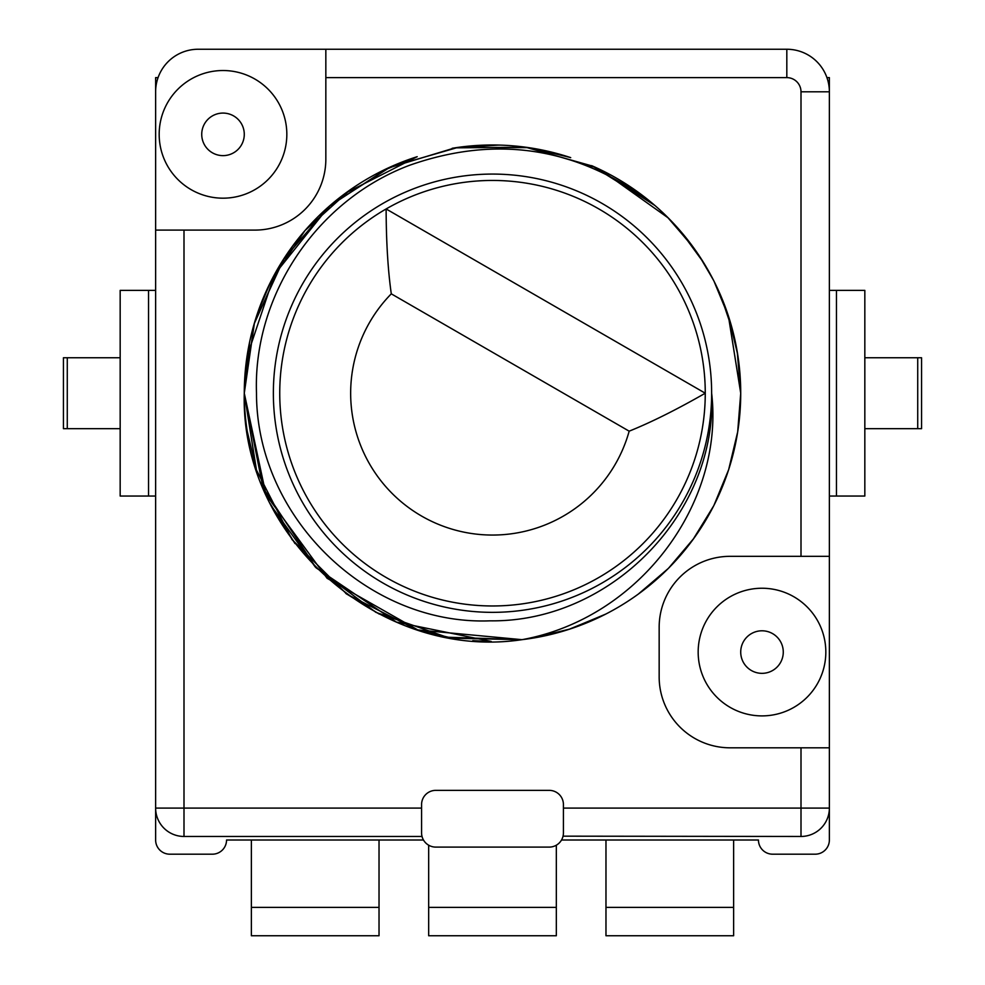 <?xml version="1.0" encoding="UTF-8"?>
<svg xmlns="http://www.w3.org/2000/svg" width="985" height="985" viewBox="0 0 985 985"><rect width="100%" height="100%" fill="white"/><g stroke="black" fill="none" stroke-linecap="round" stroke-linejoin="round"><path stroke-width="1.48" d="M556.328 845.204L556.328 935.75L428.672 935.75L428.672 845.204M158.068 77.618L155.63 77.618L155.63 840.008A14.184 14.184 0 0 0 169.814 854.192L212.366 854.192A14.184 14.184 0 0 0 226.55 840.008L251.372 840.008L251.372 907.382L379.028 907.382L379.028 935.75L251.372 935.75L251.372 907.382M758.45 840.008L561.524 840.008L605.972 840.008L605.972 907.382L733.628 907.382L733.628 840.008L758.45 840.008A14.184 14.184 0 0 0 772.634 854.192L815.186 854.192A14.184 14.184 0 0 0 829.37 840.008L829.37 91.802A42.552 42.552 0 0 0 786.818 49.25L198.182 49.25A42.552 42.552 0 0 0 155.63 91.802M379.028 907.382L379.028 840.008L423.476 840.008L226.55 840.008A14.184 14.184 0 0 1 212.366 854.192L169.814 854.192M155.63 230.096L254.918 230.096A70.92 70.92 0 0 0 325.838 159.176L325.838 49.25L198.182 49.25M829.37 556.328L730.082 556.328A70.92 70.92 0 0 0 659.162 627.248L659.162 676.892A70.92 70.92 0 0 0 730.082 747.812L829.37 747.812M491.244 641.432L396.327 622.052L316.062 567.803L262.983 487.747L244.28 393.212A248.22 248.22 0 0 1 417.074 156.726L381.096 171.402M498.804 145.078L454.762 147.873A248.22 248.22 0 0 1 570.709 157.637M591.653 165.652A248.22 248.22 0 0 1 521.988 639.671C379.779 661.095 240.032 536.788 244.28 393.212A248.22 248.22 0 0 0 249.71 444.814M667.719 569.022L666.907 569.835M256.309 469.562L244.28 393.212L249.624 342.004M257.319 313.833L270.616 281.944M271.171 280.836L304.993 230.552L350.118 189.896M531.925 148.144L570.216 157.477M600.678 169.802L668.31 217.993M701 258.513L713.743 280.676M728.765 317.108L737.691 354.588M653.449 204.252C578.577 147.405 497.216 134.44 409.341 165.357C316.037 200.534 252.997 296.202 256.494 393.212C256.445 517.888 368.562 625.561 489.964 620.833C610.934 622.52 717.708 512.754 711.638 393.212C724.381 503.003 639.918 618.309 521.988 639.671L417.825 629.932L327.106 578.293L266.024 494.79L244.28 393.212L254.29 323.437L283.495 259.301L329.421 206.074L389.124 167.536L456.154 147.664L526.913 147.393L594.14 166.76L653.289 204.117L592.97 166.231L525.522 147.196L454.848 147.861L387.622 168.238L328.904 206.542L283.163 259.831L254.155 323.893L244.28 393.212L254.438 322.932L284.197 258.23L330.504 205.151L390.577 166.884L457.939 147.405L528.551 147.627L595.925 167.573L654.914 205.508M668.815 218.485L693.883 248.097M713.99 281.156L728.703 316.911M667.301 216.983L692.664 246.41M700.003 256.999L713.165 279.543M728.383 315.939L740.72 393.212L737.679 431.923M737.248 351.817L740.72 393.212L737.691 431.886L740.72 393.212L728.457 316.136M681.423 232.214L703.512 262.49M720.86 295.906L732.865 331.268M416.113 629.39L346.782 594.152L292.016 539.558L256.469 470.03L244.28 393.212L244.662 379.484M246.964 356.804L274.532 274.47L328.928 206.518M345.575 193.146L417.209 156.689M452.152 148.292L454.504 147.922M483.044 145.177L499.887 145.103M530.423 147.91L568.64 156.96M592.317 165.948L653.375 204.19M667.645 217.316L675.451 225.454M699.227 255.804L713.349 279.9M728.568 469.931L727.213 473.982M713.694 505.834L693.588 538.733M647.133 587.38L638.489 593.955M569.022 629.341L604.975 614.492L569.121 629.317M555.134 633.404L531.272 638.391M737.703 431.787L728.666 469.611M713.731 505.773L693.428 538.955M668.286 568.468L638.871 593.684M605.787 614.074L589.843 621.547M569.958 629.033L532.208 638.231M522.025 639.671L446.944 637.209L375.95 612.362L315.298 567.028L271.392 506.019M728.765 469.328L728.457 470.264M712.561 508.051L693.046 539.472M674.134 562.398L667.695 569.059M566.683 630.092L530.213 638.551M488.634 641.407L472.788 640.644M451.783 638.071L417.221 629.747M379.274 614.098L345.797 593.438M294.995 543.56L270.161 503.569M256.432 469.931L247.186 431.098M728.641 469.697L713.916 505.416M693.834 538.389L668.729 568.013M641.124 592.022L639.031 593.561M605.824 614.049L570.229 628.947M535.311 637.714L532.442 638.194M740.449 404.909L737.691 431.849M731.042 461.842L728.555 469.968M713.46 506.29L693.034 539.497M667.83 568.911L638.305 594.09M521.988 639.671L453.063 638.28M711.638 393.212A219.138 219.138 0 0 0 492.5 174.074A219.138 219.138 0 0 0 273.362 393.212A219.138 219.138 0 0 0 492.5 612.35A219.138 219.138 0 0 0 711.638 393.212M183.998 230.096L183.998 836.462L422.036 836.462L421.802 835.391M421.58 808.094L155.63 808.094A28.368 28.368 0 0 0 183.998 836.462A28.368 28.368 0 0 1 155.63 808.094L155.63 840.008M563.038 836.166L801.002 836.462A28.368 28.368 0 0 0 829.37 808.094L801.002 808.094L801.002 836.462A28.368 28.368 0 0 0 829.37 808.094M421.58 804.548L421.58 832.916A14.184 14.184 0 0 0 435.764 847.1L549.236 847.1A14.184 14.184 0 0 0 563.42 832.916L563.42 804.548A14.184 14.184 0 0 0 549.236 790.364L435.764 790.364A14.184 14.184 0 0 0 421.58 804.548M772.634 854.192L815.186 854.192M155.63 290.378L148.538 290.378L148.538 496.046L155.63 496.046M801.002 556.328L801.002 91.802L829.37 91.802L829.37 77.618L826.932 77.618M829.37 496.046L836.462 496.046L836.462 290.378L829.37 290.378M836.462 496.046L864.83 496.046L864.83 290.378L836.462 290.378M148.538 496.046L120.17 496.046L120.17 290.378L148.538 290.378M67.275 428.672L63.434 428.672L63.434 357.752L67.275 357.752L67.275 428.672L120.17 428.672M864.83 357.752L921.566 357.752L921.566 428.672L864.83 428.672M120.17 357.752L67.275 357.752M825.824 652.07A63.828 63.828 0 0 1 761.996 715.898A63.828 63.828 0 0 1 698.168 652.07A63.828 63.828 0 0 1 761.996 588.242A63.828 63.828 0 0 1 825.824 652.07M783.272 652.07A21.276 21.276 0 0 1 761.996 673.346A21.276 21.276 0 0 1 740.72 652.07A21.276 21.276 0 0 1 761.996 630.794A21.276 21.276 0 0 1 783.272 652.07M286.832 134.354A63.828 63.828 0 0 1 223.004 198.182A63.828 63.828 0 0 1 159.176 134.354A63.828 63.828 0 0 1 223.004 70.526A63.828 63.828 0 0 1 286.832 134.354M244.28 134.354A21.276 21.276 0 0 1 223.004 155.63A21.276 21.276 0 0 1 201.728 134.354A21.276 21.276 0 0 1 223.004 113.078A21.276 21.276 0 0 1 244.28 134.354M629.169 431.171C651.183 422.306 676.547 409.662 705.26 393.212L386.12 208.955A212.76 212.76 0 0 0 386.12 577.469A212.76 212.76 0 0 0 705.26 393.212A212.76 212.76 0 0 0 386.12 208.955C386.231 242.138 387.967 270.432 391.291 293.838A141.84 141.84 0 0 0 421.58 516.054A141.84 141.84 0 0 0 629.169 431.171L391.291 293.838M733.628 907.382L733.628 935.75L605.972 935.75L605.972 907.382M428.672 907.382L556.328 907.382M801.002 91.802A14.184 14.184 0 0 0 786.818 77.618L325.838 77.618M563.42 808.094L801.002 808.094L801.002 747.812M786.818 77.618L786.818 49.25A42.552 42.552 0 0 1 829.37 91.802M917.725 357.752L917.725 428.672"/></g></svg>
